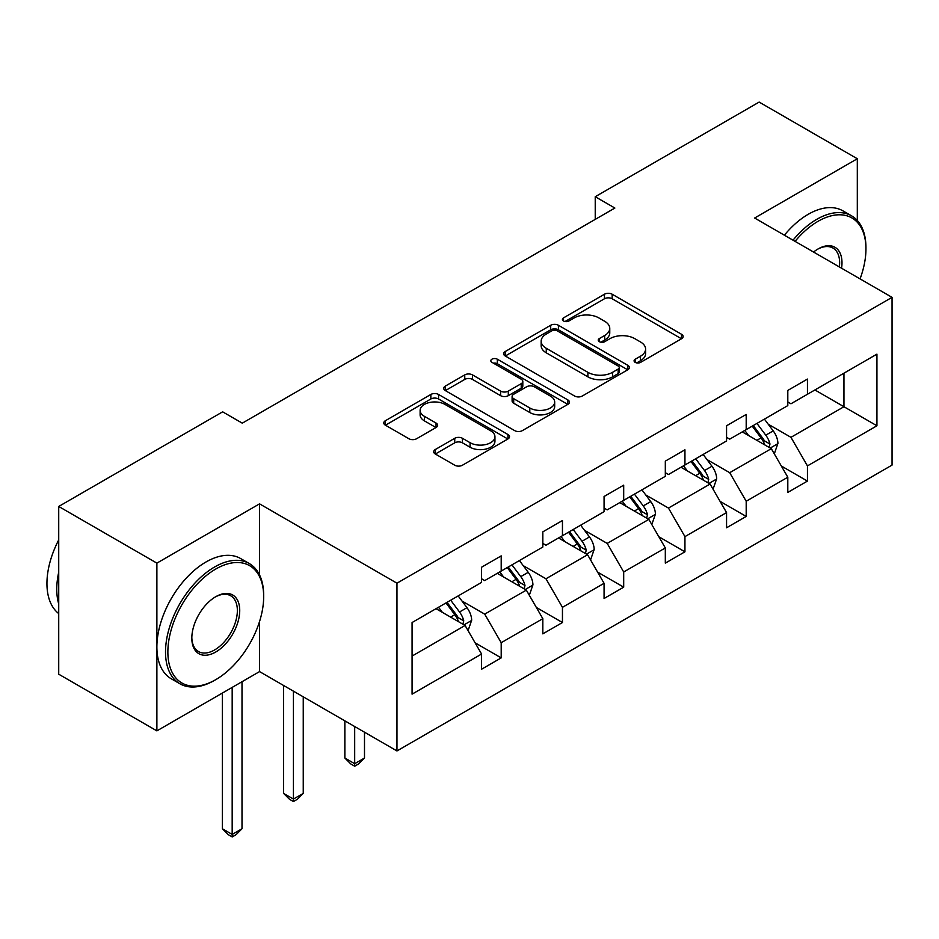 <?xml version="1.0" encoding="UTF-8"?>
<svg xmlns="http://www.w3.org/2000/svg" width="939" height="939" viewBox="0 0 939 939"><rect width="100%" height="100%" fill="white"/><g stroke="black" fill="none" stroke-linecap="round" stroke-linejoin="round"><path stroke-width="1.41" d="M635.198 362.372A3.815 2.207 0 0 0 640.586 362.372L681.538 338.733A5.446 3.146 0 0 0 683.134 336.502A5.446 3.146 0 0 0 681.538 334.284L612.169 294.224A5.446 3.146 0 0 0 604.458 294.224L563.517 317.875A3.815 2.207 0 0 0 562.402 319.424A3.815 2.207 0 0 0 563.517 320.985A3.815 2.207 0 0 0 568.905 320.985L574.21 317.922A17.442 10.071 0 0 1 598.871 317.922L604.657 321.267A17.442 10.071 0 0 1 609.763 328.38A17.442 10.071 0 0 1 604.657 335.505L599.352 338.556A3.815 2.207 0 0 0 598.237 340.118A3.815 2.207 0 0 0 599.352 341.679A3.815 2.207 0 0 0 604.751 341.679L610.045 338.615A17.442 10.071 0 0 1 634.717 338.615L640.492 341.96A17.442 10.071 0 0 1 645.598 349.073A17.442 10.071 0 0 1 640.492 356.198L635.198 359.25A3.815 2.207 0 0 0 634.083 360.811A3.815 2.207 0 0 0 635.198 362.372L635.198 359.25M435.285 449.535A5.446 3.146 0 0 0 433.689 451.753A5.446 3.146 0 0 0 435.285 453.983L454.746 465.216A5.446 3.146 0 0 0 462.446 465.216L507.929 438.959A5.446 3.146 0 0 0 509.525 436.741A5.446 3.146 0 0 0 507.929 434.511L438.56 394.462A5.446 3.146 0 0 0 430.848 394.462L385.377 420.719A5.446 3.146 0 0 0 383.781 422.937A5.446 3.146 0 0 0 385.377 425.167L408.888 438.736A5.446 3.146 0 0 0 416.587 438.736L436.048 427.503A5.446 3.146 0 0 0 437.644 425.285A5.446 3.146 0 0 0 436.048 423.055L424.393 416.329A14.578 8.416 0 0 1 420.12 410.366A14.578 8.416 0 0 1 429.123 402.596A14.578 8.416 0 0 1 445.016 404.416L490.674 430.79A14.578 8.416 0 0 1 494.947 436.741A14.578 8.416 0 0 1 485.944 444.511A14.578 8.416 0 0 1 470.063 442.692L462.446 438.29A5.446 3.146 0 0 0 454.746 438.29L435.285 449.535L435.285 453.983M259.551 503.856L156.883 563.13L58.723 506.461L58.723 674.202L156.883 730.871L259.551 671.596L396.962 750.942L396.962 583.201L259.551 503.856L259.551 574.973M857.307 220.489L857.307 158.75L754.639 218.024L892.05 297.358L396.962 583.201M857.307 158.75L759.146 102.081L595.232 196.721L595.232 219.386M58.723 506.461L222.649 411.834L242.274 423.16L614.869 208.047L595.232 196.721M574.598 396.023A5.446 3.146 0 0 0 582.297 396.023L627.78 369.766A5.446 3.146 0 0 0 629.376 367.536A5.446 3.146 0 0 0 627.78 365.318L558.412 325.27A5.446 3.146 0 0 0 550.7 325.27L505.229 351.526A5.446 3.146 0 0 0 503.633 353.745A5.446 3.146 0 0 0 505.229 355.975L574.598 396.023M493.456 363.193A3.815 2.207 0 0 1 497.33 363.733L497.33 359.203L567.849 399.92A5.446 3.146 0 0 1 569.445 402.138A5.446 3.146 0 0 1 567.849 404.369L522.377 430.614A5.446 3.146 0 0 1 514.666 430.614L445.297 390.565L445.297 386.117A5.446 3.146 0 0 0 443.701 388.347A5.446 3.146 0 0 0 445.297 390.565M445.297 386.117L464.758 374.884A5.446 3.146 0 0 1 472.47 374.884L500.604 391.129A5.446 3.146 0 0 0 508.304 391.129L521.215 383.675A5.446 3.146 0 0 0 522.812 381.445A5.446 3.146 0 0 0 521.215 379.227L491.93 362.313A3.815 2.207 0 0 1 490.815 360.752A3.815 2.207 0 0 1 493.175 358.721A3.815 2.207 0 0 1 497.33 359.203M156.883 563.13L156.883 730.871M412.08 622.522L481.578 582.403L481.578 567.215L501.203 555.888L501.203 571.065L542.824 547.038L542.824 531.85L562.449 520.523L562.449 535.711L604.07 511.685L604.07 496.496L623.696 485.158L623.696 500.346L665.317 476.319L665.317 461.131L684.942 449.804L684.942 464.981L726.563 440.954L726.563 425.766L746.2 414.439L746.2 429.628L787.809 405.601L787.809 390.413L807.446 379.074L807.446 394.263L876.932 354.144L876.932 425.778L807.446 465.897L807.446 481.085L787.809 492.412L787.809 477.223L746.2 501.25L746.2 516.438L726.563 527.777L726.563 512.588L684.942 536.615L684.942 551.803L665.317 563.142L665.317 547.953L623.696 571.98L623.696 587.168L604.07 598.495L604.07 583.307L562.449 607.333L562.449 622.522L542.824 633.86L542.824 618.672L501.203 642.699L501.203 657.887L481.578 669.225L481.578 654.037L412.08 694.156L412.08 622.522M396.962 750.942L892.05 465.098L892.05 297.358M497.271 573.342L526.333 590.115L484.712 614.141L461.988 601.019M484.712 614.141L501.203 642.699M526.333 590.115L542.824 618.672M481.578 578.776L484.712 580.595L501.203 571.065M558.529 537.977L587.579 554.749L545.958 578.776L523.234 565.654M545.958 578.776L562.449 607.333M587.579 554.749L604.07 583.307M542.824 543.411L545.958 545.23L562.449 535.711M619.775 502.611L648.826 519.384L607.204 543.411L584.481 530.3M607.204 543.411L623.696 571.98M648.826 519.384L665.317 547.953M604.07 508.058L607.204 509.865L623.696 500.346M681.021 467.258L710.072 484.031L668.462 508.058L645.727 494.935M668.462 508.058L684.942 536.615M710.072 484.031L726.563 512.588M665.317 472.693L668.462 474.512L684.942 464.981M742.268 431.893L771.318 448.666L729.709 472.693L706.985 459.57M729.709 472.693L746.2 501.25M771.318 448.666L787.809 477.223M726.563 437.328L729.709 439.147L746.2 429.628M814.899 389.955L843.95 406.728L790.955 437.328L768.231 424.217M790.955 437.328L807.446 465.897M876.932 425.778L843.95 406.728L843.95 373.182L876.932 354.144M787.809 401.974L790.955 403.782L807.446 394.263M412.08 656.068L465.087 625.468L436.025 608.695M465.087 625.468L481.578 654.037M781.33 466.002L807.446 481.085M720.084 501.367L746.2 516.438M658.838 536.732L684.942 551.803M597.591 572.086L623.696 587.168M536.345 607.451L562.449 622.522M475.099 642.816L501.203 657.887M259.551 671.596L259.551 621.512M636.724 362.912L640.492 360.729A17.442 10.071 0 0 0 645.598 353.604L645.598 349.073M609.763 328.38L609.763 332.911A17.442 10.071 0 0 1 604.657 340.035L600.878 342.219M681.468 338.768L612.169 298.766A5.446 3.146 0 0 0 604.458 298.766L565.043 321.525M627.71 369.813L558.412 329.8A5.446 3.146 0 0 0 550.7 329.8L505.299 356.01M618.144 369.097A3.815 2.207 0 0 0 619.259 367.536A3.815 2.207 0 0 0 618.144 365.987L557.25 330.833A3.815 2.207 0 0 0 551.862 330.833L546.275 334.061A17.442 10.071 0 0 0 541.157 341.174A17.442 10.071 0 0 0 546.275 348.299L587.884 372.325A17.442 10.071 0 0 0 612.557 372.325L618.144 369.097L618.144 373.628A3.815 2.207 0 0 0 619.259 372.079L619.259 367.536M541.157 341.174L541.157 345.705A17.442 10.071 0 0 0 546.275 352.829L546.275 348.299M618.144 373.628L612.557 376.856A17.442 10.071 0 0 1 587.884 376.856L546.275 352.829M445.368 390.612L464.758 379.415L464.758 374.884M522.812 381.445L522.812 385.976A5.446 3.146 0 0 1 521.215 388.206L508.304 395.659A5.446 3.146 0 0 1 500.604 395.659L472.47 379.415A5.446 3.146 0 0 0 464.758 379.415M497.33 363.733L567.778 404.404M529.796 407.984A14.578 8.416 0 0 0 545.688 409.803A14.578 8.416 0 0 0 554.679 402.033A14.578 8.416 0 0 0 550.407 396.082L534.326 386.786A5.446 3.146 0 0 0 526.615 386.786L513.703 394.239A5.446 3.146 0 0 0 512.107 396.469A5.446 3.146 0 0 0 513.703 398.688L529.796 407.984L529.796 412.514A14.578 8.416 0 0 0 545.688 414.334A14.578 8.416 0 0 0 554.679 406.564L554.679 402.033M512.107 396.469L512.107 401A5.446 3.146 0 0 0 513.703 403.23L513.703 398.688M529.796 412.514L513.703 403.23M494.947 436.741L494.947 441.271A14.578 8.416 0 0 1 485.944 449.053A14.578 8.416 0 0 1 470.063 447.222L462.446 442.832A5.446 3.146 0 0 0 454.746 442.832L435.356 454.018M420.12 410.366L420.12 414.909A14.578 8.416 0 0 0 424.393 420.86L424.393 416.329M435.978 427.55L424.393 420.86M507.846 439.006L438.56 398.993A5.446 3.146 0 0 0 430.848 398.993L385.448 425.214M774.311 453.83L777.915 443.408A14.719 8.498 -120 0 0 773.22 430.884L764.405 419.111M748.594 435.543L744.78 430.449M769.147 447.41L769.968 444.03A14.719 8.498 -120 0 0 765.766 435.18L756.951 423.419M753.254 425.543L762.961 438.501A7.5 4.331 60 0 1 764.323 440.778L769.968 444.03M752.233 426.142L761.048 437.903A14.719 8.498 60 0 1 764.71 444.851M860.065 278.895A67.737 39.109 120 0 0 865.946 248.964A67.737 39.109 120 0 0 818.045 221.311A67.737 39.109 120 0 0 795.063 241.37M793.021 240.184A69.404 40.072 -60 0 1 816.86 219.268A69.404 40.072 -60 0 1 851.567 215.841A69.404 40.072 -60 0 1 865.946 247.603L865.946 248.964M813.561 252.039A33.874 19.555 -60 0 1 818.045 248.964L818.045 248.964A33.874 19.555 -60 0 1 841.567 268.214M784.382 235.196A69.404 40.072 -60 0 1 808.233 214.292A69.404 40.072 -60 0 1 842.929 210.852L851.567 215.841M839.372 266.946A32.208 18.592 120 0 0 832.963 248.049A32.208 18.592 120 0 0 817.446 249.316M214.597 680.329L215.77 679.648A67.737 39.109 120 0 0 263.671 596.688A67.737 39.109 120 0 0 215.77 569.034A67.737 39.109 120 0 0 167.87 651.995A67.737 39.109 120 0 0 215.77 679.648L214.597 680.329A69.404 40.072 -60 0 1 179.889 683.768A69.404 40.072 -60 0 1 169.255 628.144A69.404 40.072 -60 0 1 214.597 566.992A69.404 40.072 -60 0 1 249.293 563.553A69.404 40.072 -60 0 1 263.671 595.326L263.671 596.688M215.77 651.995A33.874 19.555 -60 0 1 191.826 638.168A33.874 19.555 -60 0 1 215.77 596.688L215.77 596.688A33.874 19.555 -60 0 1 239.727 610.514A33.874 19.555 -60 0 1 215.77 651.995M191.826 637.475A32.208 18.592 120 0 0 198.493 651.549A32.208 18.592 120 0 0 214.597 649.952A32.208 18.592 120 0 0 235.63 621.571A32.208 18.592 120 0 0 230.701 595.772A32.208 18.592 120 0 0 215.172 597.04M179.889 683.768L171.262 678.78A69.404 40.072 -60 0 1 160.616 623.167A69.404 40.072 -60 0 1 205.958 562.003A69.404 40.072 -60 0 1 240.666 558.564L249.293 563.553M58.723 603.941A69.404 40.072 -60 0 1 58.723 572.203M58.723 613.566A69.404 40.072 -60 0 1 58.723 539.902M713.053 489.196L716.668 478.773A14.719 8.498 -120 0 0 711.973 466.237L703.158 454.476M687.348 470.909L683.522 465.803M707.9 482.775L708.722 479.395A14.719 8.498 -120 0 0 704.508 470.545L695.693 458.784M692.008 460.908L701.715 473.855A7.5 4.331 60 0 1 703.076 476.132L708.722 479.395M690.987 461.495L699.801 473.268A14.719 8.498 60 0 1 703.464 480.216M651.807 524.561L655.422 514.126A14.719 8.498 -120 0 0 650.727 501.602L641.912 489.829M626.102 506.274L622.275 501.168M646.654 518.14L647.476 514.76A14.719 8.498 -120 0 0 643.262 505.91L634.447 494.137M630.762 496.273L640.468 509.22A7.5 4.331 60 0 1 641.83 511.497L647.476 514.76M629.74 496.86L638.555 508.633A14.719 8.498 60 0 1 642.217 515.57M590.561 559.914L594.176 549.491A14.719 8.498 -120 0 0 589.481 536.955L580.666 525.194M564.855 541.627L561.029 536.533M585.408 553.494L586.229 550.113A14.719 8.498 -120 0 0 582.016 541.263L573.201 529.502M569.515 531.627L579.222 544.585A7.5 4.331 60 0 1 580.584 546.862L586.229 550.113M568.494 532.225L577.309 543.986A14.719 8.498 60 0 1 580.971 550.935M354.684 726.528L354.684 763.7L364.496 758.031L364.496 732.185M364.496 758.031L358.604 763.923L354.684 766.201L350.752 763.923L344.859 758.031L344.859 720.859M344.859 758.031L354.684 763.7L354.684 766.201M529.314 595.279L532.929 584.856A14.719 8.498 -120 0 0 528.234 572.321L519.42 560.56M503.609 576.992L499.783 571.886M524.162 588.859L524.983 585.478A14.719 8.498 -120 0 0 520.769 576.628L511.955 564.867M508.269 566.992L517.976 579.938A7.5 4.331 60 0 1 519.337 582.215L524.983 585.478M507.248 567.579L516.063 579.351A14.719 8.498 60 0 1 519.725 586.3M293.438 691.163L293.438 799.066L303.25 793.396L303.25 696.832M303.25 793.396L297.358 799.289L293.438 801.554L289.505 799.289L283.613 793.396L283.613 685.493M283.613 793.396L293.438 799.066L293.438 801.554M468.068 630.644L471.671 620.21A14.719 8.498 -120 0 0 466.976 607.686L458.162 595.913M442.363 612.357L438.536 607.251M462.915 624.212L463.737 620.843A14.719 8.498 -120 0 0 459.523 611.993L450.708 600.221M447.023 602.357L456.718 615.303A7.5 4.331 60 0 1 458.079 617.58L463.737 620.843M446.002 602.944L454.816 614.705A14.719 8.498 60 0 1 458.478 621.653M232.179 687.395L232.179 834.419L242.004 828.761L242.004 681.737M242.004 828.761L236.112 834.654L232.179 836.919L228.259 834.654L222.367 828.761L222.367 693.064M222.367 828.761L232.179 834.419L232.179 836.919M640.492 360.729L640.492 356.198M599.352 341.679L599.352 338.556M604.657 340.035L604.657 335.505M563.517 320.985L563.517 317.875M604.458 298.766L604.458 294.224M612.169 298.766L612.169 294.224M681.538 338.733L681.538 334.284M505.229 355.975L505.229 351.526M550.7 329.8L550.7 325.27M558.412 329.8L558.412 325.27M627.78 369.766L627.78 365.318M587.884 376.856L587.884 372.325M612.557 376.856L612.557 372.325M472.47 379.415L472.47 374.884M500.604 395.659L500.604 391.129M508.304 395.659L508.304 391.129M521.215 388.206L521.215 383.675M567.849 404.369L567.849 399.92M454.746 442.832L454.746 438.29M462.446 442.832L462.446 438.29M470.063 447.222L470.063 442.692M436.048 427.503L436.048 423.055M385.377 425.167L385.377 420.719M430.848 398.993L430.848 394.462M438.56 398.993L438.56 394.462M507.929 438.959L507.929 434.511M770.262 448.056L777.821 443.689M765.766 435.18L773.22 430.884M756.869 440.321L761.048 437.903M709.015 483.421L716.574 479.054M704.508 470.545L711.973 466.237M695.623 475.686L699.801 473.268M647.769 518.774L655.328 514.419M643.262 505.91L650.727 501.602M634.365 511.039L638.555 508.633M586.523 554.139L594.082 549.773M582.016 541.263L589.481 536.955M573.119 546.404L577.309 543.986M525.277 589.504L532.824 585.138M520.769 576.628L528.234 572.321M511.872 581.769L516.063 579.351M464.019 624.858L471.578 620.491M459.523 611.993L466.976 607.686M450.626 617.123L454.816 614.705"/></g></svg>
